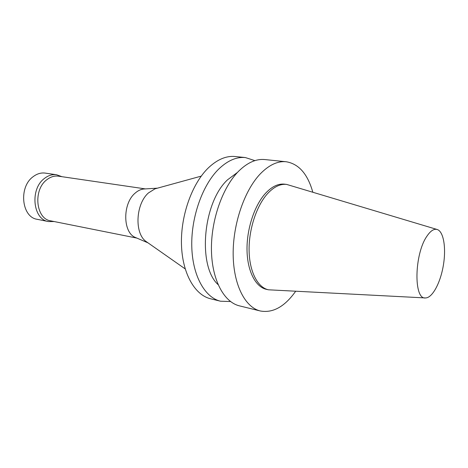 <?xml version="1.0" encoding="UTF-8"?>
<svg xmlns="http://www.w3.org/2000/svg" width="468" height="468" viewBox="0 0 468 468"><rect width="100%" height="100%" fill="white"/><g stroke="black" fill="none" stroke-linecap="round" stroke-linejoin="round"><path stroke-width="0.7" d="M427.044 236.018C430.706 230.636 434.164 228.489 437.416 229.572C443.793 231.894 446.296 248.59 443.278 265.795C440.341 283.017 432.368 297.9 425.582 297.94C413.496 300.058 414.227 253.902 427.044 236.018M425.008 297.917L268.427 289.797C257.622 287.475 249.385 271.633 249.093 250.374C248.777 229.139 256.657 205.429 267.754 193.424C274.084 186.714 280.385 183.713 286.668 184.421L436.866 229.408M295.589 291.371C284.667 306.704 272.914 313.244 260.337 310.986C245.191 307.447 233.438 284.907 233.163 254.446C232.848 224.026 244.466 190.295 260.366 173.792C269.059 164.929 277.659 160.916 286.164 161.747C298.777 163.853 307.646 173.961 312.776 192.073M268.427 289.797L266.415 289.347C255.586 287.019 247.32 271.194 247.016 249.976C246.683 228.788 254.569 205.124 265.678 193.144C272.013 186.451 278.325 183.462 284.62 184.17L286.668 184.421M260.337 310.986L239.47 305.867C224.014 302.24 211.916 280.022 211.442 250.158C210.922 220.34 222.511 187.37 238.586 171.259C247.379 162.607 256.113 158.71 264.794 159.553L286.164 161.747M218.076 284.608C197.478 266.128 202.86 202.498 227.547 179.806L237.498 172.388M230.519 301.532L220.527 301.216C204.803 297.525 192.418 275.594 191.769 246.279C191.079 217.006 202.621 184.714 218.843 168.96C227.711 160.501 236.562 156.704 245.39 157.564L254.908 160.629M220.527 301.216L210.577 298.777C194.729 295.051 182.198 273.277 181.461 244.249C180.677 215.257 192.202 183.321 208.488 167.755C217.392 159.401 226.301 155.651 235.205 156.523L245.39 157.564M147.56 242.535L145.881 241.359C134.263 233.07 135.749 203.72 148.537 192.869L154.972 188.85L156.944 188.306M136.124 237.773L135.369 237.451C122.786 232.672 122.417 203.662 135.065 193.19C137.832 190.71 140.728 189.312 143.758 189.002L144.571 188.955M136.861 238.089L50.737 220.861C35.878 219.024 32.865 189.868 46.829 179.73C50.55 176.822 54.428 175.64 58.471 176.179L145.378 188.902M54.153 221.545L48.502 221.575C32.9 219.632 29.73 189.06 44.407 178.46C48.309 175.424 52.375 174.19 56.605 174.757L61.922 176.688M48.502 221.575L37.276 219.316C21.651 217.351 18.398 187.171 33.07 176.74C36.96 173.757 41.032 172.546 45.273 173.107L56.605 174.757M145.881 241.359L185.176 268.895M154.972 188.85L201.228 176.126M135.369 237.451L147.999 242.845M143.758 189.002L157.464 188.165"/></g></svg>
